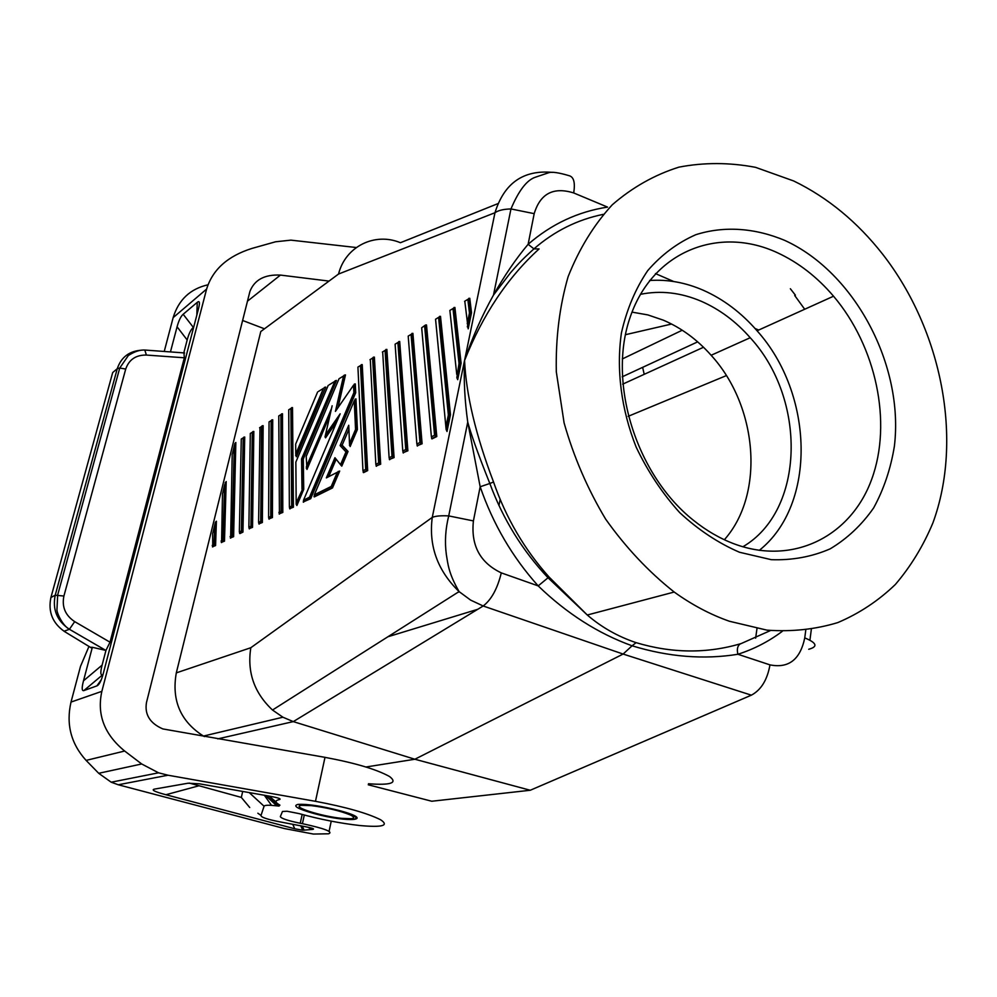 <?xml version="1.0" encoding="UTF-8"?>
<svg xmlns="http://www.w3.org/2000/svg" width="997" height="997" viewBox="0 0 997 997"><rect width="100%" height="100%" fill="white"/><g stroke="black" fill="none" stroke-linecap="round" stroke-linejoin="round"><path stroke-width="1.5" d="M534.193 213.645C540.287 193.555 553.447 186.651 573.699 192.944L607.559 207.102C577.961 211.651 551.491 224.038 528.123 244.29L534.193 213.645L510.963 208.946L493.503 295.05L510.476 272.804C516.72 265.688 520.397 261.102 533.931 248.864L528.123 244.29C515.935 258.771 504.395 275.695 493.503 295.037C482.025 315.575 472.366 337.397 464.565 360.478C466.11 394.65 475.768 435.153 493.54 482L489.826 483.483C503.049 519.238 522.453 550.656 548.038 577.762L538.193 585.9C566.832 613.566 598.125 633.531 632.073 645.794L623.113 654.057L414.864 759.24L366.011 766.992M368.267 784.789L431.776 801.239L530.254 790.26L414.864 759.24L293.28 721.616L282.911 717.217L272.505 710.026C254.185 692.853 246.957 672.09 250.82 647.726L176.307 672.875C171.447 700.393 180.507 721.454 203.463 736.06L204.447 736.584M755.016 328.474L758.68 330.044M726.339 375.607L628.147 416.335M724.358 539.738C765.085 493.989 757.782 406.29 711.135 355.268C697.177 339.566 681.275 327.876 663.416 320.199L647.826 314.902L631.998 312.123M673.71 281.515L655.478 273.589M755.639 638.142L756.972 628.609M500.145 499.435L498.961 505.541M301.63 805.327L311.214 805.626C326.742 807.62 339.69 810.698 350.072 814.848C354.521 816.954 354.87 818.238 351.131 818.699L341.983 818.375C321.296 816.431 289.953 806.386 301.63 805.327M353.561 817.116L351.791 814.586M261.015 815.434L264.08 806.224C264.442 805.364 266.922 805.078 271.496 805.339L279.01 806.062L279.92 805.152C275.035 802.411 274.773 800.579 279.123 799.669C281.839 799.021 278.824 797.887 270.075 796.267L199.338 783.804L188.022 783.218L154.585 789.088C150.871 789.848 154.647 791.73 165.913 794.734L294.776 828.769L302.739 830.227L312.223 829.454C315.326 829.093 312.834 828.133 304.733 826.575L281.328 822.139C267.532 819.497 260.765 817.266 261.015 815.434L257.837 813.203M242.707 791.419L241.324 797.413L189.28 783.069M249.724 807.508L241.324 797.413M276.805 805.85L265.551 795.469M276.119 802.024L269.165 796.105M124.65 751.028L141.699 763.976L158.548 772.812L167.995 775.217L315.476 801.314C345.859 807.059 367.606 813.228 380.729 819.833C389.341 825.678 382.362 827.572 359.817 825.528C340.201 823.323 319.95 819.347 299.063 813.602L287.086 811.246L282.475 811.471L280.331 816.63C281.328 818.512 287.971 820.73 300.247 823.26L302.415 823.672C324.848 828.557 333.559 831.922 328.561 833.791L313.432 834.053L284.556 828.582L118.294 784.776L111.203 782.209L98.703 773.298L86.103 760.399L124.65 751.028C104.336 734.403 96.734 714.5 101.856 691.345L206.616 289.068C212.623 269.576 227.765 256.017 252.029 248.403L275.558 241.785L290.925 240.14L356.303 247.53M368.479 783.767C390.936 785.387 397.965 782.969 389.553 776.526C376.667 769.372 355.144 762.979 324.997 757.346L162.86 728.932C149.936 723.323 144.478 714.513 146.484 702.486L249.911 291.485C254.447 279.808 264.616 274.337 280.444 275.085L329.01 281.092M88.97 646.442L80.508 666.345L71.011 702.075C65.939 724.258 70.974 743.7 86.103 760.399M207.974 284.806C190.203 288.843 178.588 299.785 173.142 317.644L164.231 351.467M264.467 328.798L242.62 320.473M416.634 378.05L414.69 378.511M402.489 378.81L400.532 378.586M301.854 804.305L299.711 805.85M794.709 295.511L804.704 309.244M793.699 180.968C827.684 197.493 857.395 221.982 882.844 254.447C941.953 330.443 963.426 439.939 932.88 522.976C923.247 545.982 910.722 566.495 895.331 584.504C878.407 600.78 859.252 613.467 837.841 622.577C815.396 629.394 791.768 631.924 766.967 630.141L729.418 621.256C710.425 614.601 692.018 604.855 674.209 592.044C648.648 571.817 625.792 547.503 605.628 519.101C587.545 488.904 573.699 456.825 564.09 422.865L556.314 371.881C555.603 338.145 559.529 306.428 568.103 276.717C579.157 248.814 593.876 224.836 612.27 204.784C632.347 187.374 654.568 174.824 678.92 167.147C703.994 162.337 729.53 162.399 755.539 167.334L793.699 180.968M782.296 631.313C768.837 641.445 754.031 649.097 737.905 654.269C703.894 659.777 668.626 656.961 632.073 645.794L636.086 642.654C672.028 653.421 707.072 653.72 741.207 643.551L770.494 630.54M176.307 672.875L260.79 331.527L338.544 274.038C345.361 246.446 374.909 231.977 400.42 242.72L497.902 203.637M530.254 790.26L751.364 695.171L623.113 654.057L483.184 605.989L470.634 600.107L459.069 591.582C437.496 570.546 428.56 545.808 432.262 517.393C435.527 515.985 441.01 515.499 448.725 515.91L473.413 520.92L480.168 486.76L467.743 422.117C470.721 432.91 476.678 450.607 489.826 483.483L480.168 486.76C493.116 524.223 512.458 557.261 538.193 585.9L501.292 572.876C497.466 588.629 491.421 599.671 483.184 605.989L293.28 721.616L217.795 738.877M337.347 472.242L326.343 477.899L339.69 471.045L332.487 487.944L314.304 496.905L314.317 494.824L354.247 400.856L355.555 429.433L349.498 443.628L348.738 425.258L340.089 445.597L348.738 425.258M354.247 400.856L355.979 398.862L357.4 429.508L350.146 446.544L349.498 443.628M348.053 451.454L346.769 451.454L340.912 465.2L341.784 466.147L348.053 451.454L342.133 445.161L348.9 429.246M340.899 465.163L334.942 457.698L326.343 477.899M328.748 476.616L335.952 459.692M450.47 414.715L440.5 316.336L438.593 317.37L448.363 414.951L450.47 414.715L447.005 431.489L446.133 429.47L449.211 414.59M380.68 464.191L374.373 357.1L373.451 357.15L372.604 358.06L378.661 462.944L380.68 464.191L376.43 465.873M382.674 351.854L389.117 457.773L392.008 456.327L394.077 457.586L389.702 459.33M394.077 457.586L386.861 349.399L382.362 352.041M337.995 407.686L345.485 374.909L344.264 375.159L335.428 411.387L353.536 385.203L353.885 392.668L309.494 497.216L310.69 498.687L303.736 501.753M353.536 385.203L355.281 383.895L355.692 392.731L310.69 498.687M338.756 417.132L325.034 436.848L325.558 437.82L336.861 421.606M335.428 411.387L343.529 375.981L339.03 378.76L306.204 456.427L306.964 469.45L330.007 415.014M259.183 523.724L262.361 522.515L263.146 425.669L262.223 425.769L261.575 426.517L260.728 521.381L262.361 522.515M261.575 426.641L262.223 426.242M436.786 436.536L426.504 324.972L425.569 324.997L421.681 327.789L431.389 436.823L432.013 438.879L436.786 436.536L434.567 435.253L431.389 436.823M367.669 470.596L363.569 472.628L362.958 470.721L365.687 469.375L367.669 470.596L362.235 364.59L358.259 366.896M249.424 528.884L248.864 527.263L250.92 526.229L252.54 527.351L249.437 528.535M252.54 527.351L253.824 431.414L250.758 433.184M234.17 449.248L234.831 446.606M230.656 537.807L233.61 536.685L235.84 442.506L234.906 443.403L232.189 454.62M279.434 513.729L282.799 512.446L282.487 413.743L279.185 415.662M280.88 414.74L281.565 414.316M269.178 519.15L268.604 517.48L270.773 516.396L272.443 517.543L269.178 518.801M272.443 517.543L272.704 419.774L269.477 421.644M224.475 488.505L225.135 485.826M224.487 541.184L226.194 481.563L224.587 484.916L222.954 540.087L224.487 541.184L221.608 542.268M242.956 532.086L239.928 533.569L239.355 531.962L241.374 530.965L242.956 532.086L244.726 437.022L241.723 438.755M464.789 301.206L468.191 328.848L471.519 312.734L469.761 298.29L467.817 299.349L469.45 313.008L471.519 312.734M335.092 380.817L336.488 380.455L303.287 459.044L301.568 458.956L335.092 380.817L302.128 458.844M303.736 489.328L302.577 489.128L296.184 504.22L296.894 505.491L303.736 489.328L303.287 459.044M214.629 528.36L215.302 525.656M212.772 546.63L215.576 545.571L216.399 521.232L215.414 522.241L212.623 533.731M408.197 336.101L416.871 444.014L419.949 442.494L422.105 443.765L412.908 333.347L408.471 335.939M422.105 443.765L417.456 445.634M324.361 387.434L325.745 387.085L296.358 456.763L295.773 454.046L323.464 388.356L295.66 455.492M395.385 344.002L399.697 341.485L407.885 450.781L403.374 452.588M289.965 508.906L289.379 507.174L291.672 506.04L293.417 507.211L289.965 508.545M293.417 507.211L292.507 407.561L289.13 409.53M452.987 308.497L459.019 363.469L461.1 363.22L454.906 307.45L450.083 310.279M461.1 363.22L457.698 379.658L456.838 377.676L459.854 363.095M808.741 649.271C818.138 646.704 816.817 642.915 804.753 637.893C800.217 659.59 788.627 668.588 769.971 664.874C767.316 679.867 761.11 689.961 751.364 695.171M625.406 334.705L671.604 324.037M603.235 214.355C577.462 219.614 554.357 231.117 533.931 248.864L539.09 248.926C507.585 277.59 482.735 314.778 464.565 360.478C463.642 379.695 464.702 400.233 467.743 422.105L448.725 515.91C445.46 528.871 444.65 541.695 446.32 554.382C447.877 563.131 448.114 572.565 459.069 591.582L272.505 710.026M400.009 371.383L401.018 371.769M414.565 376.966L416.609 377.751M429.794 382.798L431.9 383.608M445.759 388.93L447.94 389.765M734.49 543.988C793.487 565.835 851.114 536.062 871.69 479.308C892.502 422.578 876.164 346.458 833.542 296.209C817.091 276.929 798.36 262.423 777.361 252.715C718.974 225.596 653.147 250.995 630.465 316.323C607.235 381.228 635.438 474.061 693.227 520.11C706.337 530.653 720.096 538.617 734.49 543.988M759.265 550.369C816.904 504.519 813.888 393.902 757.059 330.78C741.332 312.684 723.373 299.15 703.172 290.202C685.45 282.512 667.604 279.272 649.633 280.493M573.699 192.944C575.306 182.887 573.873 177.167 569.387 175.771C558.806 172.606 551.889 171.596 548.649 172.743L535.202 177.279C526.765 180.133 518.677 190.689 510.963 208.946L510.95 208.946C503.585 209.133 498.251 210.392 494.973 212.722C504.17 183.149 523.35 169.702 552.475 172.394M742.877 546.78C805.04 510.476 806.835 399.161 750.218 337.721C735.911 321.483 719.635 309.344 701.389 301.331C680.901 292.557 660.575 290.227 640.386 294.339M769.971 664.874L737.905 654.269C736.683 649.084 737.556 645.582 740.522 643.763M739.487 552.251L771.279 559.678C792.266 560.401 811.907 556.787 830.202 548.836C847.288 538.579 861.769 524.945 873.659 507.897C883.803 489.303 890.72 468.752 894.384 446.245C904.129 365.575 854.99 272.555 785 240.514C755.14 227.914 724.146 225.683 695.806 234.706C677.586 242.72 661.559 254.684 647.726 270.611C635.55 288.582 626.789 309.319 621.443 332.811C616.134 369.401 621.206 409.406 636.148 447.08C647.763 471.481 662.282 493.328 679.705 512.62C698.361 529.893 718.289 543.103 739.487 552.251M674.209 592.044L587.283 615.012L548.038 577.762L549.26 577.238L587.283 615.012C601.627 627.337 617.891 636.547 636.086 642.654M549.26 577.238C524.572 549.708 505.99 517.966 493.54 482M342.133 445.161L340.862 445.161M348.838 427.563L348.651 426.853M378.661 462.944L375.844 464.34L370.298 359.481M375.844 464.34L376.455 466.272M339.03 378.76L339.989 378.162M329.16 384.842L334.169 381.751M331.415 408.907L306.366 466.671M389.117 457.773L389.727 459.729M212.76 546.967L212.635 533.27M279.434 514.091L278.761 415.923M278.861 512.396L281.092 511.287L282.799 512.446M230.643 538.143L232.201 454.109M230.083 536.56L232.052 535.588L233.61 536.685M325.034 436.848L332.138 405.779M222.481 493.876L224.587 484.916M221.596 542.605L222.493 493.39M212.211 545.421L214.081 544.487L215.576 545.571M296.184 504.22L295.86 462.085L328.187 385.44M339.017 416.497L340.151 413.83L325.408 435.041M416.871 444.014L417.494 446.045M438.593 317.37L435.801 319.09M435.564 319.227L446.133 429.47M357.4 429.508L355.555 429.433M302.577 489.128L296.283 502.7M397.878 342.47L405.767 449.522L407.885 450.781M459.019 363.469L456.838 377.676M318.591 391.36L323.464 388.356M309.494 497.216L303.537 500.17L303.537 502.214M405.767 449.522L402.788 450.993L403.399 452.987M295.673 444.525L295.773 454.046M259.183 524.086L258.597 522.428L260.728 521.381M258.597 522.428L260.005 427.489M332.487 487.944L331.266 486.436L314.317 494.824M355.692 392.731L353.885 392.668M346.769 451.454L345.984 451.89L340.089 445.597M340.912 465.2L334.942 457.698M343.529 375.981L344.264 375.159M262.946 451.267L261.289 458.097M253.001 492.431L251.306 499.46M644.212 374.324L642.629 367.357M170.45 351.916L177.08 326.792L187.174 339.977L183.797 352.901M101.258 679.78L96.908 685.874C99.214 684.914 101.345 680.739 103.327 673.336L198.44 308.958C200.061 302.602 199.662 300.396 197.256 302.34L183.161 314.267C180.793 316.361 178.775 320.536 177.08 326.792M96.908 685.874L83.885 690.572L102.616 674.819C100.435 675.505 100.261 672.277 102.093 665.136L105.944 650.43L110.019 642.193L184.333 357.786L183.959 352.913M90.378 647.302L92.347 647.302L83.499 680.801C81.642 687.93 81.779 691.183 83.885 690.572M144.814 350.072L146.385 355.057L184.333 357.786M184.582 352.95L145.412 350.084C140.34 349.623 134.645 351.43 128.339 355.518L119.74 368.043L117.272 368.678C121.21 357.038 129.485 350.869 142.097 350.146M63.908 596.044C61.714 606.849 65.303 615.373 74.688 621.63L69.416 629.294C57.016 620.932 52.28 609.566 55.221 595.184L63.908 596.044L125.722 369.04C129.024 359.568 135.916 354.907 146.385 355.057M125.722 369.04L119.74 368.043L57.689 594.922L56.941 609.828C56.879 613.118 62.587 625.705 69.441 629.281L105.732 650.38L92.347 647.302M193.717 327.066L193.331 327.377C190.913 329.446 188.869 333.646 187.174 339.977M703.508 347.255L622.676 384.157M811.321 629.443L809.938 640.111M264.08 806.224L249.188 792.565M312.223 829.454L307.637 827.149M294.776 828.769L292.757 824.307M165.913 794.734L198.465 785.91M304.135 830.214L302.29 826.114M302.415 823.672L304.297 815.035M300.247 823.26L302.166 814.462M301.069 804.429L300.845 805.451M324.997 757.346L315.476 801.314M331.241 821.154L329.085 831.286M167.995 775.217L118.294 784.776M141.699 763.976L98.703 773.298M71.011 702.075L101.856 691.345M247.468 301.194L280.444 275.085M173.142 317.644L206.616 289.068M338.544 274.038L494.973 212.722L432.262 517.393L250.82 647.726M477.737 609.304L387.945 636.747M805.763 630.229L804.753 637.893M790.372 288.756L795.407 295.187M361.201 380.007L362.061 379.533M373.464 373.077L374.349 372.579M386.076 365.936L386.986 365.425M399.062 358.584L399.996 358.06M412.422 351.019L413.394 350.483M426.193 343.23L427.19 342.669M440.387 335.204L441.409 334.618M455.006 326.929L456.065 326.331M468.104 319.514L470.385 318.23M386.126 366.535L387.023 366.024M399.112 359.194L400.046 358.658M412.484 351.629L413.443 351.094M426.255 343.853L427.252 343.292M440.45 335.827L441.472 335.241M455.081 327.552L456.14 326.954M467.942 320.286L468.802 319.8M501.292 572.876C480.08 562.769 470.783 545.446 473.413 520.92M419.949 442.494L411.063 334.344M281.092 511.287L280.88 414.615M232.052 535.588L234.258 445.771M250.92 526.229L252.278 432.249M239.355 531.962L241.274 439.041M214.081 544.487L214.754 524.671M434.567 435.253L424.622 325.982M248.864 527.263L250.309 433.458M291.672 506.04L290.887 408.446M289.379 507.174L288.719 409.779M467.232 323.726L469.45 313.008M464.602 301.331L467.817 299.349M448.363 414.951L446.058 426.118M369.974 359.68L372.604 358.06M295.66 444.101L317.632 391.958M456.751 374.411L449.871 310.416M402.788 450.993L395.099 344.189M365.687 469.375L360.478 365.538M241.374 530.965L243.193 437.857M301.991 489.228L301.568 458.956M221.035 541.047L222.954 540.087M270.773 516.396L271.109 420.634M362.958 470.721L357.923 367.108M392.008 456.327L385.054 350.371M259.569 427.75L261.575 426.517M303.537 500.17L340.151 413.83M337.26 472.354L331.266 486.436M268.604 517.48L269.053 421.905M345.984 451.89L340.762 464.128M232.313 524.883L232.999 522.079M242.296 483.956L243.978 477.015M252.116 443.665L253.761 436.923M682.247 330.219L622.278 358.97M50.722 598.225L112.698 372.554L117.272 368.678L55.221 595.184L50.909 597.527C47.956 611.797 52.505 623.15 64.581 631.587L91.201 647.801M64.032 631.238L69.416 629.294L105.807 650.393M183.161 314.267L193.331 327.377M196.833 315.127L197.256 302.34M83.499 680.801L102.093 665.136M74.688 621.63L110.019 642.193M339.566 810.611C321.283 805.975 307.437 803.906 298.041 804.392C292.308 805.813 297.592 808.854 313.868 813.502C348.614 823.148 376.667 820.543 339.566 810.611M311.214 805.626L311.351 805.003M271.496 805.339L264.33 795.245M279.01 806.062L265.912 795.531M302.739 830.227L300.77 825.815M158.548 772.812L111.203 782.209M203.463 736.06L282.911 717.217M757.059 330.78L833.542 296.209M459.38 591.869L457.797 592.392M249.1 528.697L252.154 527.201M379.658 463.692L373.451 357.15M363.207 472.404L367.232 470.422M251.568 526.852L252.914 431.514M331.44 408.683L306.266 468.166M436.312 436.337L431.626 438.643M239.604 533.395L242.57 531.924M389.353 459.505L393.628 457.386M449.473 414.565L439.565 316.361M425.569 324.997L435.751 436.038M279.098 513.904L282.4 512.271M230.332 537.969L233.223 536.536M261.401 522.004L262.223 425.769M214.642 545.072L215.414 522.241M223.54 540.686L225.235 482.523M460.128 363.058L453.984 307.475M335.079 458.745L327.34 476.952M355.044 399.199L356.428 429.308M398.775 341.535L406.851 450.283M421.083 443.279L411.973 333.384M366.659 470.11L361.3 364.64M268.841 518.963L272.056 517.381M241.997 531.575L243.816 437.135M303.213 502.002L310.304 498.5M302.328 458.857L302.764 489.141M258.846 523.899L261.974 522.353M221.284 542.43L224.113 541.035M271.471 517.044L271.77 419.874M212.448 546.792L215.215 545.421M356.203 429.308L349.411 445.248M393.055 457.087L385.939 349.448M470.572 312.584L468.852 298.302M332.101 487.745L313.993 496.68M354.508 392.531L309.743 497.952M417.107 445.809L421.644 443.565M338.27 471.382L331.527 487.197M341.722 445.073L347.641 451.367M281.815 511.935L281.553 413.842M403.025 452.75L407.424 450.582M289.629 508.707L293.006 507.037M376.093 466.048L380.231 464.004M467.331 326.916L470.285 312.609M232.65 536.187L234.906 443.403M292.433 506.7L291.585 407.661M354.346 384.044L354.733 392.531M263.058 437.11L261.426 443.864M253.201 477.825L251.518 484.791M711.135 355.268L750.218 337.721M697.663 341.859L622.203 376.816M319.788 806.261L339.179 810.598C361.662 816.119 357.611 820.755 349.336 818.799"/></g></svg>
